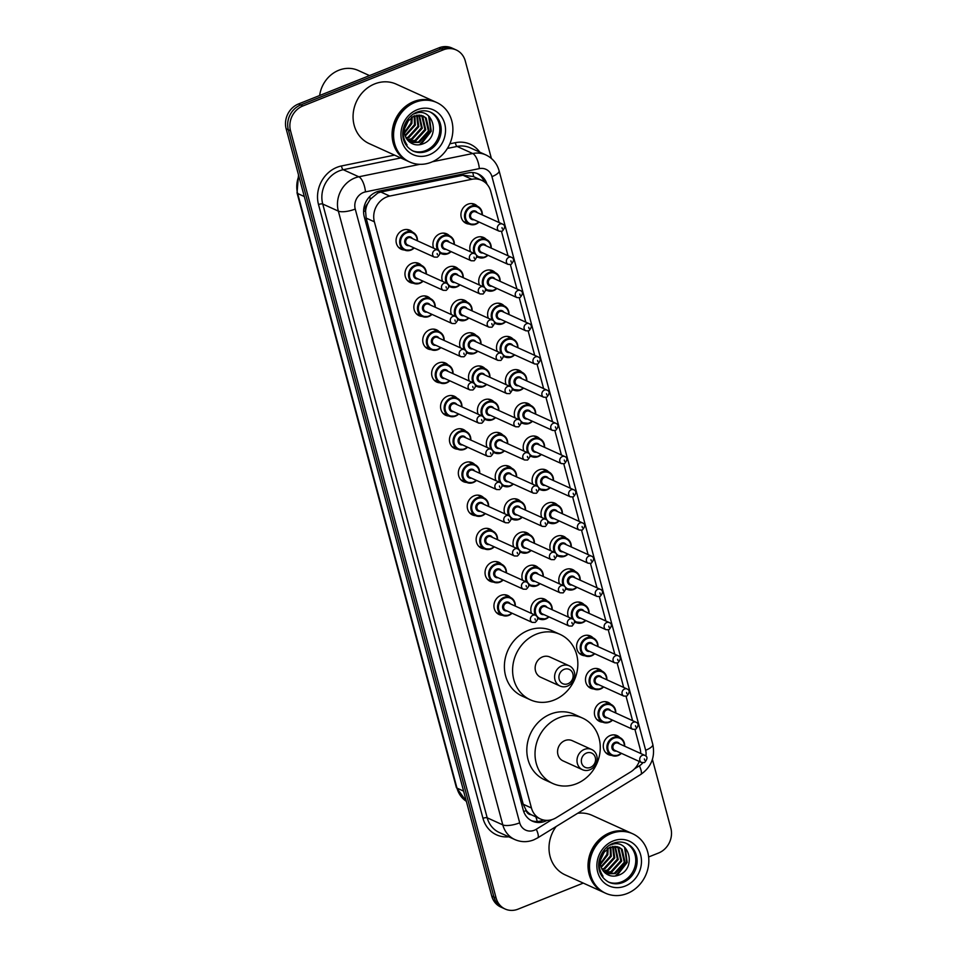 <?xml version="1.0" encoding="UTF-8"?>
<svg xmlns="http://www.w3.org/2000/svg" width="957" height="957" viewBox="0 0 957 957"><rect width="100%" height="100%" fill="white"/><g stroke="black" fill="none" stroke-linecap="round" stroke-linejoin="round"><path stroke-width="1.44" d="M470.569 251.858A10.455 9.283 -65.6 0 1 476.742 237.432A10.455 9.283 -65.6 0 1 483.632 237.503A10.455 9.283 -65.6 0 1 486.3 239.429M479.469 285.054A10.455 9.283 -65.6 0 1 485.642 270.64A10.455 9.283 -65.6 0 1 492.532 270.711A10.455 9.283 -65.6 0 1 495.2 272.637M488.369 318.262A10.455 9.283 -65.6 0 1 494.53 303.848A10.455 9.283 -65.6 0 1 501.432 303.919A10.455 9.283 -65.6 0 1 504.1 305.845M497.269 351.47A10.455 9.283 -65.6 0 1 503.43 337.043A10.455 9.283 -65.6 0 1 510.32 337.127A10.455 9.283 -65.6 0 1 513 339.053M506.157 384.678A10.455 9.283 -65.6 0 1 512.33 370.251A10.455 9.283 -65.6 0 1 519.22 370.323A10.455 9.283 -65.6 0 1 521.888 372.261M515.057 417.886A10.455 9.283 -65.6 0 1 521.23 403.459A10.455 9.283 -65.6 0 1 528.12 403.531A10.455 9.283 -65.6 0 1 530.788 405.469M523.957 451.094A10.455 9.283 -65.6 0 1 530.13 436.667A10.455 9.283 -65.6 0 1 537.021 436.739A10.455 9.283 -65.6 0 1 539.688 438.665M532.858 484.302A10.455 9.283 -65.6 0 1 539.018 469.875A10.455 9.283 -65.6 0 1 545.909 469.947A10.455 9.283 -65.6 0 1 548.588 471.873M541.746 517.498A10.455 9.283 -65.6 0 1 547.918 503.083A10.455 9.283 -65.6 0 1 554.809 503.155A10.455 9.283 -65.6 0 1 557.476 505.081M550.646 550.706A10.455 9.283 -65.6 0 1 556.818 536.279A10.455 9.283 -65.6 0 1 563.709 536.363A10.455 9.283 -65.6 0 1 566.377 538.289M559.546 583.914A10.455 9.283 -65.6 0 1 565.719 569.487A10.455 9.283 -65.6 0 1 572.609 569.559A10.455 9.283 -65.6 0 1 575.277 571.496M568.446 617.121A10.455 9.283 -65.6 0 1 574.619 602.695A10.455 9.283 -65.6 0 1 581.509 602.766A10.455 9.283 -65.6 0 1 584.177 604.704M584.966 655.748A10.455 9.283 -65.6 0 1 581.76 655.007A10.455 9.283 -65.6 0 1 576.64 645.389A10.455 9.283 -65.6 0 1 583.507 635.903A10.455 9.283 -65.6 0 1 590.397 635.974A10.455 9.283 -65.6 0 1 593.077 637.9M593.866 688.956A10.455 9.283 -65.6 0 1 590.66 688.215A10.455 9.283 -65.6 0 1 585.528 678.597A10.455 9.283 -65.6 0 1 592.407 669.11A10.455 9.283 -65.6 0 1 599.297 669.182A10.455 9.283 -65.6 0 1 601.965 671.108M602.766 722.164A10.455 9.283 -65.6 0 1 599.549 721.422A10.455 9.283 -65.6 0 1 594.429 711.805A10.455 9.283 -65.6 0 1 601.307 702.318A10.455 9.283 -65.6 0 1 608.197 702.39A10.455 9.283 -65.6 0 1 610.865 704.316M611.667 755.372A10.455 9.283 -65.6 0 1 608.449 754.63A10.455 9.283 -65.6 0 1 603.329 745.013A10.455 9.283 -65.6 0 1 610.207 735.526A10.455 9.283 -65.6 0 1 617.098 735.598A10.455 9.283 -65.6 0 1 619.765 737.524M469.301 224.07A10.455 9.283 -65.6 0 1 466.095 223.328A10.455 9.283 -65.6 0 1 460.963 213.71A10.455 9.283 -65.6 0 1 467.841 204.224A10.455 9.283 -65.6 0 1 474.732 204.296A10.455 9.283 -65.6 0 1 477.399 206.222M442.589 281.418A10.455 9.283 -65.6 0 1 448.749 266.991A10.455 9.283 -65.6 0 1 455.652 267.063A10.455 9.283 -65.6 0 1 458.319 269.001M451.489 314.626A10.455 9.283 -65.6 0 1 457.649 300.199A10.455 9.283 -65.6 0 1 464.54 300.271A10.455 9.283 -65.6 0 1 467.219 302.209M460.377 347.834A10.455 9.283 -65.6 0 1 466.549 333.407A10.455 9.283 -65.6 0 1 473.44 333.479A10.455 9.283 -65.6 0 1 476.108 335.405M469.277 381.042A10.455 9.283 -65.6 0 1 475.45 366.615A10.455 9.283 -65.6 0 1 482.34 366.687A10.455 9.283 -65.6 0 1 485.008 368.612M478.177 414.237A10.455 9.283 -65.6 0 1 484.35 399.823A10.455 9.283 -65.6 0 1 491.24 399.894A10.455 9.283 -65.6 0 1 493.908 401.82M487.077 447.445A10.455 9.283 -65.6 0 1 493.238 433.019A10.455 9.283 -65.6 0 1 500.14 433.102A10.455 9.283 -65.6 0 1 502.808 435.028M495.977 480.653A10.455 9.283 -65.6 0 1 502.138 466.226A10.455 9.283 -65.6 0 1 509.028 466.298A10.455 9.283 -65.6 0 1 511.708 468.236M504.865 513.861A10.455 9.283 -65.6 0 1 511.038 499.434A10.455 9.283 -65.6 0 1 517.928 499.506A10.455 9.283 -65.6 0 1 520.596 501.444M513.765 547.069A10.455 9.283 -65.6 0 1 519.938 532.642A10.455 9.283 -65.6 0 1 526.828 532.714A10.455 9.283 -65.6 0 1 529.496 534.64M522.666 580.277A10.455 9.283 -65.6 0 1 528.838 565.85A10.455 9.283 -65.6 0 1 535.729 565.922A10.455 9.283 -65.6 0 1 538.396 567.848M531.566 613.473A10.455 9.283 -65.6 0 1 537.726 599.058A10.455 9.283 -65.6 0 1 544.617 599.13A10.455 9.283 -65.6 0 1 547.296 601.056M433.688 248.21A10.455 9.283 -65.6 0 1 439.861 233.783A10.455 9.283 -65.6 0 1 446.752 233.855A10.455 9.283 -65.6 0 1 449.419 235.793M457.817 449.228A10.455 9.283 -65.6 0 1 454.611 448.486A10.455 9.283 -65.6 0 1 449.491 438.868A10.455 9.283 -65.6 0 1 456.357 429.382A10.455 9.283 -65.6 0 1 463.248 429.454A10.455 9.283 -65.6 0 1 465.927 431.38M466.717 482.436A10.455 9.283 -65.6 0 1 463.511 481.694A10.455 9.283 -65.6 0 1 458.379 472.076A10.455 9.283 -65.6 0 1 465.258 462.59A10.455 9.283 -65.6 0 1 472.148 462.662A10.455 9.283 -65.6 0 1 474.816 464.588M422.228 316.408A10.455 9.283 -65.6 0 1 419.022 315.666A10.455 9.283 -65.6 0 1 413.891 306.049A10.455 9.283 -65.6 0 1 420.769 296.562A10.455 9.283 -65.6 0 1 427.659 296.634A10.455 9.283 -65.6 0 1 430.327 298.56M475.617 515.644A10.455 9.283 -65.6 0 1 472.399 514.902A10.455 9.283 -65.6 0 1 467.279 505.284A10.455 9.283 -65.6 0 1 474.158 495.798A10.455 9.283 -65.6 0 1 481.048 495.87A10.455 9.283 -65.6 0 1 483.716 497.796M413.328 283.2A10.455 9.283 -65.6 0 1 410.122 282.459A10.455 9.283 -65.6 0 1 405.002 272.841A10.455 9.283 -65.6 0 1 411.869 263.354A10.455 9.283 -65.6 0 1 418.759 263.426A10.455 9.283 -65.6 0 1 421.439 265.352M448.917 416.02A10.455 9.283 -65.6 0 1 445.711 415.278A10.455 9.283 -65.6 0 1 440.591 405.66A10.455 9.283 -65.6 0 1 447.457 396.174A10.455 9.283 -65.6 0 1 454.36 396.246A10.455 9.283 -65.6 0 1 457.027 398.184M431.128 349.616A10.455 9.283 -65.6 0 1 427.911 348.874A10.455 9.283 -65.6 0 1 422.791 339.257A10.455 9.283 -65.6 0 1 429.669 329.758A10.455 9.283 -65.6 0 1 436.559 329.842A10.455 9.283 -65.6 0 1 439.227 331.768M440.029 382.812A10.455 9.283 -65.6 0 1 436.811 382.082A10.455 9.283 -65.6 0 1 431.691 372.464A10.455 9.283 -65.6 0 1 438.569 362.966A10.455 9.283 -65.6 0 1 445.46 363.038A10.455 9.283 -65.6 0 1 448.127 364.976M484.505 548.851A10.455 9.283 -65.6 0 1 481.299 548.11A10.455 9.283 -65.6 0 1 476.179 538.492A10.455 9.283 -65.6 0 1 483.058 528.994A10.455 9.283 -65.6 0 1 489.948 529.077A10.455 9.283 -65.6 0 1 492.616 531.003M493.405 582.059A10.455 9.283 -65.6 0 1 490.199 581.318A10.455 9.283 -65.6 0 1 485.079 571.7A10.455 9.283 -65.6 0 1 491.946 562.202A10.455 9.283 -65.6 0 1 498.836 562.273A10.455 9.283 -65.6 0 1 501.516 564.211M502.305 615.255A10.455 9.283 -65.6 0 1 499.099 614.514A10.455 9.283 -65.6 0 1 493.979 604.908A10.455 9.283 -65.6 0 1 500.846 595.41A10.455 9.283 -65.6 0 1 507.736 595.481A10.455 9.283 -65.6 0 1 510.404 597.419M404.428 249.992A10.455 9.283 -65.6 0 1 401.222 249.251A10.455 9.283 -65.6 0 1 396.102 239.633A10.455 9.283 -65.6 0 1 402.981 230.147A10.455 9.283 -65.6 0 1 409.871 230.218A10.455 9.283 -65.6 0 1 412.539 232.144M499.111 222.538L490.75 191.34A19.595 17.405 114.4 0 0 481.718 180.335L473.272 176.495L462.949 175.239L380.838 192.022L377.848 192.967L370.239 199.307L367.5 203.937A6.532 5.802 114.4 0 0 365.49 210.851A19.595 6.125 165 0 1 363.588 211.569M481.718 180.335A19.595 17.405 114.4 0 0 471.849 179.282L389.738 196.065A19.595 17.405 114.4 0 0 386.688 196.986A19.595 17.405 114.4 0 0 374.378 221.809L531.446 807.995A19.595 17.405 114.4 0 0 540.478 818.989A19.595 17.405 114.4 0 0 556.292 817.661L630.651 771.928A19.595 17.405 114.4 0 0 639.252 761.437M365.49 210.851L365.586 211.162A19.595 17.405 -65.6 0 1 367.5 203.937M531.159 814.706A19.595 17.405 -65.6 0 1 526.111 810.256L526.194 810.579A6.532 5.802 114.4 0 0 531.159 814.706L540.478 818.989M365.586 211.162L366.148 218.076L523.216 804.251L526.111 810.256M640.723 753.494A19.595 17.405 114.4 0 0 640.054 748.553L634.958 729.533M632.577 720.633L626.057 696.325M623.677 687.425L617.169 663.129M614.777 654.217L608.269 629.921M605.877 621.021L599.369 596.713M596.989 587.813L590.469 563.506M588.088 554.605L581.581 530.298M579.188 521.398L572.681 497.09M570.288 488.19L563.781 463.894M561.4 454.982L554.881 430.686M552.5 421.774L545.98 397.478M543.6 388.578L537.092 364.27M534.7 355.37L528.192 331.062M525.8 322.162L519.292 297.854M516.912 288.954L510.392 264.646M508.011 255.746L501.492 231.45M478.201 257.277A10.455 9.283 -65.6 0 1 476.67 257.098M487.101 290.485A10.455 9.283 -65.6 0 1 485.57 290.294M495.989 323.693A10.455 9.283 -65.6 0 1 494.47 323.502M504.889 356.901A10.455 9.283 -65.6 0 1 503.37 356.71M513.789 390.097A10.455 9.283 -65.6 0 1 512.258 389.918M522.689 423.305A10.455 9.283 -65.6 0 1 521.158 423.126M531.578 456.513A10.455 9.283 -65.6 0 1 530.058 456.333M540.478 489.721A10.455 9.283 -65.6 0 1 538.958 489.541M549.378 522.929A10.455 9.283 -65.6 0 1 547.847 522.737M558.278 556.137A10.455 9.283 -65.6 0 1 556.747 555.945M567.178 589.333A10.455 9.283 -65.6 0 1 565.647 589.153M576.066 622.54A10.455 9.283 -65.6 0 1 574.547 622.361M450.209 286.837A10.455 9.283 -65.6 0 1 448.689 286.657M459.109 320.045A10.455 9.283 -65.6 0 1 457.59 319.865M468.009 353.253A10.455 9.283 -65.6 0 1 466.478 353.073M476.909 386.461A10.455 9.283 -65.6 0 1 475.378 386.269M485.797 419.668A10.455 9.283 -65.6 0 1 484.278 419.477M494.697 452.876A10.455 9.283 -65.6 0 1 493.178 452.685M503.597 486.072A10.455 9.283 -65.6 0 1 502.066 485.893M512.497 519.28A10.455 9.283 -65.6 0 1 510.966 519.101M521.398 552.488A10.455 9.283 -65.6 0 1 519.866 552.309M530.286 585.696A10.455 9.283 -65.6 0 1 528.766 585.517M539.186 618.904A10.455 9.283 -65.6 0 1 537.667 618.712M441.321 253.641A10.455 9.283 -65.6 0 1 439.789 253.449M487.041 184.306A19.595 17.405 114.4 0 0 478.189 173.911A19.595 17.405 114.4 0 0 468.308 172.858L379.618 190.981A19.595 17.405 114.4 0 0 376.568 191.902A19.595 17.405 114.4 0 0 364.246 216.725L523.252 810.112A19.595 17.405 114.4 0 0 532.271 821.106A19.595 17.405 114.4 0 0 547.057 820.388M583.268 883.096L518.06 909.15A19.595 17.405 -65.6 0 1 505.14 909.018A19.595 17.405 -65.6 0 1 496.109 898.013L290.533 130.798A19.595 17.405 -65.6 0 1 302.855 105.976L443.318 49.836A19.595 17.405 -65.6 0 1 456.238 49.979A19.595 17.405 -65.6 0 1 465.269 60.973L491.384 158.431M652.411 759.403L670.845 828.188A19.595 17.405 -65.6 0 1 658.536 853.022L648.631 856.97M505.14 909.018L500.762 907.021A19.595 17.405 -65.6 0 1 491.731 896.027L286.155 128.812A19.595 17.405 -65.6 0 1 298.464 103.978L438.94 47.85L441.129 48.843A19.595 17.405 -65.6 0 1 454.049 48.986A19.595 17.405 -65.6 0 0 441.129 48.843L300.665 104.971L441.129 48.843L443.318 49.836M286.155 128.812L288.344 129.805A19.595 17.405 -65.6 0 1 300.665 104.971A19.595 17.405 -65.6 0 0 288.344 129.805L493.92 897.02L288.344 129.805L290.533 130.798M502.951 908.014A19.595 17.405 -65.6 0 1 493.92 897.02A19.595 17.405 -65.6 0 0 502.951 908.014M543.576 820.017A19.595 17.405 -65.6 0 1 531.195 820.568M477.076 173.456A19.595 17.405 -65.6 0 1 484.338 181.854M438.94 47.85A19.595 17.405 -65.6 0 1 451.86 47.982L456.238 49.979M319.638 95.521A29.404 26.102 -65.6 0 1 338.814 70.244A29.404 26.102 -65.6 0 1 358.193 70.447L369.522 75.591M408.364 161.386A32.67 28.997 -65.6 0 1 408.22 161.326A32.67 28.997 -65.6 0 1 392.214 131.265A32.67 28.997 -65.6 0 1 413.699 101.609A32.67 28.997 -65.6 0 1 435.232 101.837A32.67 28.997 -65.6 0 1 435.375 101.909M408.22 161.326L369.211 143.61A32.67 28.997 -65.6 0 1 353.205 113.56A32.67 28.997 -65.6 0 1 374.689 83.905A32.67 28.997 -65.6 0 1 396.222 84.132L435.232 101.837M409.728 162.008L408.495 161.446A32.67 28.997 -65.6 0 1 392.49 131.396A32.67 28.997 -65.6 0 1 413.974 101.741A32.67 28.997 -65.6 0 1 435.507 101.968L436.739 102.531A32.67 28.997 -65.6 0 1 452.745 132.58A32.67 28.997 -65.6 0 1 431.26 162.235A32.67 28.997 -65.6 0 1 409.728 162.008A32.67 28.997 -65.6 0 1 393.722 131.958A32.67 28.997 -65.6 0 1 415.206 102.303A32.67 28.997 -65.6 0 1 436.739 102.531M429.992 111.957A21.305 18.913 -65.6 0 1 439.694 131.647A21.305 18.913 -65.6 0 1 425.733 150.572A21.305 18.913 -65.6 0 1 412.383 150.716M422.659 115.797L425.327 117.723L428.377 131.013L418.436 141.983L409.967 142.318M403.698 139.901L407.072 144.95C401.976 137.102 402.024 129.41 407.227 121.862L413.783 116.072L423.102 115.988L426.2 118.118L429.25 131.408L419.298 142.378L410.254 142.533M420.817 115.247L421.846 116.144L424.896 129.434L414.955 140.404L408.555 141.169M421.295 115.354L422.719 116.539L425.769 129.829L415.828 140.799L408.914 141.492M418.819 115.031L421.427 127.855L411.486 138.825L407.18 139.686M419.333 115.055L422.288 128.25L412.347 139.22L407.515 140.081M416.654 115.211L417.946 126.276L408.005 137.246L405.983 137.832M417.216 115.127L418.819 126.671L408.878 137.641L406.27 138.334M414.237 115.881L414.465 124.697L405.014 135.487M414.871 115.653L415.338 125.092L405.23 136.133M411.462 117.364L410.996 123.118L404.404 132.365M412.216 116.886L411.869 123.513L404.5 133.25M408.818 119.721L404.512 128.86M407.227 121.862C402.873 129.554 403.531 136.181 409.213 141.732L409.56 141.995C413.209 144.842 417.324 145.572 421.917 144.208C441.978 138.107 433.031 105.497 414.716 113.751M428.604 115.953L430.806 131.025L419.597 144.746M429.358 116.634L431.236 131.217L420.924 144.483M567.956 683.741A7.835 6.962 -65.6 0 1 559.175 679.291A7.835 6.962 -65.6 0 1 564.104 669.362A7.835 6.962 -65.6 0 1 572.884 673.812A7.835 6.962 -65.6 0 1 567.956 683.741M567.393 686.121A11.101 9.857 -65.6 0 1 560.072 686.037A11.101 9.857 -65.6 0 1 554.629 675.821A11.101 9.857 -65.6 0 1 561.926 665.737A11.101 9.857 -65.6 0 1 569.248 665.821A11.101 9.857 -65.6 0 1 574.69 676.037A11.101 9.857 -65.6 0 1 567.393 686.121M569.248 665.821L549.82 656.992A11.101 9.857 114.4 0 0 542.499 656.921A11.101 9.857 114.4 0 0 535.19 666.993A11.101 9.857 114.4 0 0 540.633 677.221L560.072 686.037M554.055 700.069A35.935 31.904 -65.6 0 1 530.369 699.818A35.935 31.904 -65.6 0 1 512.761 666.766A35.935 31.904 -65.6 0 1 536.387 634.144A35.935 31.904 -65.6 0 1 560.084 634.395A35.935 31.904 -65.6 0 1 577.693 667.448A35.935 31.904 -65.6 0 1 554.055 700.069M530.369 699.818L522.151 696.086A35.935 31.904 -65.6 0 1 504.542 663.034A35.935 31.904 -65.6 0 1 528.18 630.412A35.935 31.904 -65.6 0 1 551.866 630.663L560.084 634.395M590.373 767.418A7.835 6.962 -65.6 0 1 581.593 762.968A7.835 6.962 -65.6 0 1 586.521 753.039A7.835 6.962 -65.6 0 1 595.302 757.489A7.835 6.962 -65.6 0 1 590.373 767.418M589.811 769.799A11.101 9.857 -65.6 0 1 582.49 769.715A11.101 9.857 -65.6 0 1 577.047 759.499A11.101 9.857 -65.6 0 1 584.344 749.415A11.101 9.857 -65.6 0 1 591.677 749.498A11.101 9.857 -65.6 0 1 597.108 759.714A11.101 9.857 -65.6 0 1 589.811 769.799M591.677 749.498L572.238 740.67A11.101 9.857 114.4 0 0 564.917 740.586A11.101 9.857 114.4 0 0 557.608 750.671A11.101 9.857 114.4 0 0 563.051 760.887L582.49 769.715M576.473 783.747A35.935 31.904 -65.6 0 1 552.787 783.496A35.935 31.904 -65.6 0 1 535.178 750.432A35.935 31.904 -65.6 0 1 558.816 717.81A35.935 31.904 -65.6 0 1 582.502 718.061A35.935 31.904 -65.6 0 1 600.111 751.125A35.935 31.904 -65.6 0 1 576.473 783.747M552.787 783.496L544.581 779.764A35.935 31.904 -65.6 0 1 526.972 746.711A35.935 31.904 -65.6 0 1 550.598 714.078A35.935 31.904 -65.6 0 1 574.284 714.329L582.502 718.061M604.298 892.642A32.67 28.997 -65.6 0 1 604.166 892.582A32.67 28.997 -65.6 0 1 588.16 862.52A32.67 28.997 -65.6 0 1 609.633 832.865A32.67 28.997 -65.6 0 1 631.177 833.092A32.67 28.997 -65.6 0 1 631.309 833.152M604.166 892.582L565.156 874.865A32.67 28.997 -65.6 0 1 556.125 826.537M605.661 893.264L604.429 892.702A32.67 28.997 -65.6 0 1 588.423 862.652A32.67 28.997 -65.6 0 1 609.908 832.985A32.67 28.997 -65.6 0 1 631.453 833.224L632.685 833.774A32.67 28.997 -65.6 0 1 648.69 863.836A32.67 28.997 -65.6 0 1 627.206 893.491A32.67 28.997 -65.6 0 1 605.661 893.264A32.67 28.997 -65.6 0 1 589.656 863.202A32.67 28.997 -65.6 0 1 611.14 833.547A32.67 28.997 -65.6 0 1 632.685 833.774M625.926 843.213A21.305 18.913 -65.6 0 1 635.639 862.903A21.305 18.913 -65.6 0 1 621.667 881.816A21.305 18.913 -65.6 0 1 608.329 881.971M618.593 847.053L621.26 848.979L624.311 862.257L614.37 873.239L605.913 873.574M599.632 871.157L603.018 876.205C597.91 868.358 597.958 860.666 603.173 853.118L609.717 847.328L619.035 847.232L622.134 849.373L625.184 862.652L615.243 873.633L606.188 873.777M616.751 846.502L617.791 847.4L620.842 860.678L610.901 871.66L604.489 872.425M617.229 846.61L618.653 847.794L621.703 861.073L611.762 872.054L604.848 872.748M614.765 846.287L617.361 859.099L607.42 870.08L603.125 870.93M615.279 846.311L618.234 859.494L608.293 870.475L603.448 871.337M612.588 846.455L613.88 857.52L603.939 868.501L601.917 869.076M613.15 846.371L614.753 857.915L604.812 868.896L602.204 869.578M610.183 847.136L610.41 855.941L600.948 866.743M610.805 846.909L611.284 856.336L601.163 867.377M607.408 848.62L606.929 854.362L600.338 863.621M608.15 848.129L607.803 854.757L600.446 864.506M604.764 850.976L600.446 860.104M603.173 853.118C598.807 860.798 599.465 867.425 605.147 872.987L605.494 873.251C609.142 876.086 613.27 876.827 617.851 875.452C637.912 869.363 628.964 836.753 610.662 844.995M577.633 813.294A32.67 28.997 -65.6 0 1 592.168 815.376L631.177 833.092M624.55 847.208L626.739 862.269L615.53 875.99M625.292 847.89L627.182 862.472L616.858 875.739M380.838 192.022L389.738 196.065M537.224 821.501A19.595 5.455 -121.6 0 0 535.788 816.859M473.679 176.686A19.595 7.584 -101.6 0 0 472.734 172.547M370.239 199.307A19.595 7.584 -101.6 0 0 369.725 196.532M526.194 810.579A19.595 6.125 165 0 1 523.682 811.512M366.148 218.076L374.378 221.809M462.949 175.239L471.849 179.282M523.216 804.251L531.446 807.995M645.879 756.102A13.063 11.604 114.4 0 0 645.652 750.252L491.958 176.638A13.063 11.604 114.4 0 0 479.349 168.611L365.478 191.879A13.063 11.604 114.4 0 0 363.445 192.489A13.063 11.604 114.4 0 0 355.238 209.045L519.699 822.817A13.063 11.604 114.4 0 0 534.329 830.233A13.063 11.604 114.4 0 0 536.267 829.264L551.89 819.647M519.699 822.817A13.063 4.091 -15 0 1 502.808 824.898L338.347 211.114A26.126 23.195 -65.6 0 1 354.76 178.014A26.126 23.195 -65.6 0 1 358.827 176.794L343.216 169.712A26.126 23.195 114.4 0 0 339.161 170.932A26.126 23.195 114.4 0 0 322.736 204.032L487.197 817.804A26.126 23.195 114.4 0 0 499.231 832.47L514.842 839.564A26.126 23.195 -65.6 0 1 502.808 824.898L487.197 817.804A3.266 1.017 165 0 0 482.974 818.331L318.514 204.559A3.266 1.017 165 0 1 322.736 204.032L338.347 211.114A13.063 4.091 -15 0 0 355.238 209.045M514.842 839.564C521.027 842.244 527.319 842.351 533.707 839.887L537.643 837.901A13.063 3.637 -121.6 0 0 536.267 829.264M318.514 204.559A29.404 26.102 -65.6 0 1 336.984 167.308A29.404 26.102 -65.6 0 1 341.553 165.944L394.535 155.106M449.838 143.813L455.436 142.665A29.404 26.102 -65.6 0 1 479.78 152.163M508.753 836.801A29.404 26.102 -65.6 0 1 482.974 818.331M302.855 105.976L298.464 103.978M496.109 898.013L491.731 896.027M432.385 161.757L472.698 153.527L457.099 146.433L447.421 148.419M479.349 168.611A13.063 5.06 -101.6 0 0 472.698 153.527A26.126 23.195 -65.6 0 1 485.869 154.926L470.258 147.845A26.126 23.195 114.4 0 0 457.099 146.433A3.266 1.268 78.4 0 1 455.436 142.665M365.478 191.879A13.063 5.06 -101.6 0 0 358.827 176.794L419.848 164.329M400.78 157.941L343.216 169.712A3.266 1.268 78.4 0 1 341.553 165.944M634.527 768.818L639.384 765.827A13.063 11.604 114.4 0 0 642.817 762.801M537.643 837.901L640.747 774.476A13.063 3.637 -121.6 0 0 639.384 765.827M645.652 750.252A13.063 4.091 -15 0 0 652.794 744.39L499.099 170.777C497.018 163.456 492.604 158.168 485.869 154.926M491.958 176.638A13.063 4.091 -15 0 0 499.099 170.777M466.358 801.344L456.369 787.503A6.532 2.046 -15 0 0 456.968 788.101A26.126 23.195 114.4 0 0 466.358 801.32M298.823 176.064A26.126 23.195 114.4 0 0 297.651 193.505A6.532 2.046 165 0 1 297.041 192.907L298.512 174.904M304.302 196.532L297.651 193.505L456.968 788.101L463.619 791.116M427.097 151.194A21.305 18.913 -65.6 0 1 413.053 151.039C395.504 141.528 402.765 117.603 417.037 112.136C421.87 110.306 426.415 110.354 430.674 112.256A21.305 18.913 -65.6 0 1 441.105 131.851A21.305 18.913 -65.6 0 1 427.097 151.194M429.274 154.807A24.571 21.808 -65.6 0 1 401.761 140.846A24.571 21.808 -65.6 0 1 417.192 109.732A24.571 21.808 -65.6 0 1 444.706 123.68A24.571 21.808 -65.6 0 1 429.274 154.807M623.043 882.438A21.305 18.913 -65.6 0 1 608.999 882.294C591.45 872.784 598.699 848.859 612.97 843.392C617.803 841.562 622.349 841.598 626.608 843.5A21.305 18.913 -65.6 0 1 637.051 863.106A21.305 18.913 -65.6 0 1 623.043 882.438M625.208 886.062A24.571 21.808 -65.6 0 1 597.694 872.102A24.571 21.808 -65.6 0 1 613.138 840.976A24.571 21.808 -65.6 0 1 640.652 854.936A24.571 21.808 -65.6 0 1 625.208 886.062M414.19 247.971A9.797 8.697 -65.6 0 1 410.96 250.088A9.797 8.697 -65.6 0 1 404.5 250.028A9.797 8.697 -65.6 0 1 399.703 241.008A9.797 8.697 -65.6 0 1 406.151 232.108A9.797 8.697 -65.6 0 1 412.611 232.18A9.797 8.697 -65.6 0 1 417.431 240.829M417.132 240.697A9.151 8.123 114.4 0 0 406.581 232.838A9.151 8.123 114.4 0 0 400.839 244.418A9.151 8.123 114.4 0 0 411.079 249.621A9.151 8.123 114.4 0 0 413.891 247.827M409.118 245.662A4.57 4.055 -65.6 0 1 407.706 237.037A4.57 4.055 -65.6 0 1 412.359 238.52M437.552 249.968L410.72 237.779A3.924 3.481 114.4 0 0 407.479 244.92L434.311 257.098A3.924 3.481 -65.6 0 1 437.552 249.968C440.627 251.87 440.543 254.275 437.301 257.17L434.311 257.098M437.457 254.753L437.134 253.557L437.457 254.753M423.09 281.179A9.797 8.697 -65.6 0 1 419.86 283.296A9.797 8.697 -65.6 0 1 413.4 283.236A9.797 8.697 -65.6 0 1 408.603 274.216A9.797 8.697 -65.6 0 1 415.039 265.316A9.797 8.697 -65.6 0 1 421.511 265.388A9.797 8.697 -65.6 0 1 426.332 274.037M426.032 273.893A9.151 8.123 114.4 0 0 415.482 266.046A9.151 8.123 114.4 0 0 409.728 277.626A9.151 8.123 114.4 0 0 419.979 282.829A9.151 8.123 114.4 0 0 422.791 281.035M418.006 278.87A4.57 4.055 -65.6 0 1 416.606 270.233A4.57 4.055 -65.6 0 1 421.247 271.728M443.211 290.306L446.201 290.378C449.443 287.483 449.515 285.078 446.452 283.176L419.621 270.987A3.924 3.481 114.4 0 0 416.379 278.128L443.211 290.306A3.924 3.481 -65.6 0 1 446.452 283.176A9.797 8.697 -65.6 0 1 451.931 268.965A9.797 8.697 -65.6 0 1 458.391 269.025A9.797 8.697 -65.6 0 1 463.212 277.674M446.357 287.961L446.034 286.765L446.357 287.961M431.99 314.386A9.797 8.697 -65.6 0 1 428.76 316.504A9.797 8.697 -65.6 0 1 422.3 316.432A9.797 8.697 -65.6 0 1 417.491 307.424A9.797 8.697 -65.6 0 1 423.939 298.524A9.797 8.697 -65.6 0 1 430.399 298.596A9.797 8.697 -65.6 0 1 435.232 307.245M434.921 307.101A9.151 8.123 114.4 0 0 424.382 299.242A9.151 8.123 114.4 0 0 418.628 310.834A9.151 8.123 114.4 0 0 428.868 316.025A9.151 8.123 114.4 0 0 431.679 314.243M426.906 312.078A4.57 4.055 -65.6 0 1 425.506 303.441A4.57 4.055 -65.6 0 1 430.148 304.936M455.341 316.372L428.521 304.194A3.924 3.481 114.4 0 0 425.279 311.336L452.099 323.514A3.924 3.481 -65.6 0 1 455.341 316.372C458.415 318.286 458.331 320.679 455.101 323.574L452.099 323.514M455.257 321.169L454.934 319.973L455.257 321.169M440.89 347.582A9.797 8.697 -65.6 0 1 437.66 349.712A9.797 8.697 -65.6 0 1 431.2 349.64A9.797 8.697 -65.6 0 1 426.391 340.632A9.797 8.697 -65.6 0 1 432.839 331.732A9.797 8.697 -65.6 0 1 439.299 331.804A9.797 8.697 -65.6 0 1 444.132 340.453M443.821 340.309A9.151 8.123 114.4 0 0 433.27 332.45A9.151 8.123 114.4 0 0 427.528 344.042A9.151 8.123 114.4 0 0 437.768 349.233A9.151 8.123 114.4 0 0 440.579 347.451M435.806 345.274A4.57 4.055 -65.6 0 1 434.394 336.649A4.57 4.055 -65.6 0 1 439.048 338.144M460.999 356.722L463.989 356.782C467.231 353.887 467.315 351.494 464.241 349.58L437.421 337.402A3.924 3.481 114.4 0 0 434.179 344.544L460.999 356.722A3.924 3.481 -65.6 0 1 464.241 349.58A9.797 8.697 -65.6 0 1 469.72 335.369A9.797 8.697 -65.6 0 1 476.179 335.44A9.797 8.697 -65.6 0 1 481.012 344.089M464.157 354.377L463.834 353.169L464.157 354.377M449.79 380.79A9.797 8.697 -65.6 0 1 446.56 382.92A9.797 8.697 -65.6 0 1 440.088 382.848A9.797 8.697 -65.6 0 1 435.291 373.828A9.797 8.697 -65.6 0 1 441.739 364.94A9.797 8.697 -65.6 0 1 448.199 365A9.797 8.697 -65.6 0 1 453.032 373.661M452.721 373.517A9.151 8.123 114.4 0 0 442.17 365.658A9.151 8.123 114.4 0 0 436.428 377.249A9.151 8.123 114.4 0 0 446.668 382.441A9.151 8.123 114.4 0 0 449.479 380.659M444.706 378.482A4.57 4.055 -65.6 0 1 443.294 369.857A4.57 4.055 -65.6 0 1 447.948 371.352M473.141 382.788L446.309 370.61A3.924 3.481 114.4 0 0 443.067 377.74L469.899 389.93A3.924 3.481 -65.6 0 1 473.141 382.788C476.215 384.69 476.131 387.095 472.89 389.989L469.899 389.93M473.045 387.585L472.722 386.377L473.045 387.585M458.678 413.998A9.797 8.697 -65.6 0 1 455.448 416.128A9.797 8.697 -65.6 0 1 448.989 416.056A9.797 8.697 -65.6 0 1 444.192 407.036A9.797 8.697 -65.6 0 1 450.639 398.148A9.797 8.697 -65.6 0 1 457.099 398.208A9.797 8.697 -65.6 0 1 461.92 406.857M461.621 406.725A9.151 8.123 114.4 0 0 451.07 398.866A9.151 8.123 114.4 0 0 445.328 410.457A9.151 8.123 114.4 0 0 455.568 415.649A9.151 8.123 114.4 0 0 458.379 413.855M453.606 411.689A4.57 4.055 -65.6 0 1 452.194 403.064A4.57 4.055 -65.6 0 1 456.848 404.548M478.799 423.138L481.79 423.197C485.032 420.302 485.115 417.898 482.041 415.996L455.209 403.818A3.924 3.481 114.4 0 0 451.967 410.948L478.799 423.138A3.924 3.481 -65.6 0 1 482.041 415.996A9.797 8.697 -65.6 0 1 487.52 401.784A9.797 8.697 -65.6 0 1 493.979 401.856A9.797 8.697 -65.6 0 1 498.812 410.505M481.945 420.781L481.622 419.585L481.945 420.781M467.578 447.206A9.797 8.697 -65.6 0 1 464.348 449.335A9.797 8.697 -65.6 0 1 457.889 449.264A9.797 8.697 -65.6 0 1 453.092 440.244A9.797 8.697 -65.6 0 1 459.527 431.344A9.797 8.697 -65.6 0 1 465.987 431.416A9.797 8.697 -65.6 0 1 470.82 440.064M470.521 439.933A9.151 8.123 114.4 0 0 459.97 432.074A9.151 8.123 114.4 0 0 454.216 443.653A9.151 8.123 114.4 0 0 464.468 448.857A9.151 8.123 114.4 0 0 467.279 447.063M462.494 444.897A4.57 4.055 -65.6 0 1 461.095 436.272A4.57 4.055 -65.6 0 1 465.736 437.756M487.699 456.345L490.69 456.405C493.92 453.51 494.003 451.106 490.941 449.204L464.109 437.014A3.924 3.481 114.4 0 0 460.867 444.156L487.699 456.345A3.924 3.481 -65.6 0 1 490.941 449.204A9.797 8.697 -65.6 0 1 496.42 434.992A9.797 8.697 -65.6 0 1 502.88 435.064A9.797 8.697 -65.6 0 1 507.7 443.713M490.845 453.989L490.522 452.793L490.845 453.989M476.478 480.414A9.797 8.697 -65.6 0 1 473.248 482.531A9.797 8.697 -65.6 0 1 466.789 482.472A9.797 8.697 -65.6 0 1 461.98 473.452A9.797 8.697 -65.6 0 1 468.428 464.552A9.797 8.697 -65.6 0 1 474.887 464.623A9.797 8.697 -65.6 0 1 479.72 473.272M479.409 473.129A9.151 8.123 114.4 0 0 468.858 465.281A9.151 8.123 114.4 0 0 463.116 476.861A9.151 8.123 114.4 0 0 473.356 482.065A9.151 8.123 114.4 0 0 476.167 480.27M471.394 478.105A4.57 4.055 -65.6 0 1 469.983 469.468A4.57 4.055 -65.6 0 1 474.636 470.964M496.587 489.541L499.59 489.613C502.82 486.718 502.904 484.314 499.829 482.412L473.009 470.222A3.924 3.481 114.4 0 0 469.767 477.364L496.587 489.541A3.924 3.481 -65.6 0 1 499.829 482.412A9.797 8.697 -65.6 0 1 505.308 468.2A9.797 8.697 -65.6 0 1 511.768 468.26A9.797 8.697 -65.6 0 1 516.601 476.921M499.745 487.197L499.422 486L499.745 487.197M485.378 513.622A9.797 8.697 -65.6 0 1 482.149 515.739A9.797 8.697 -65.6 0 1 475.689 515.679A9.797 8.697 -65.6 0 1 470.88 506.66A9.797 8.697 -65.6 0 1 477.328 497.76A9.797 8.697 -65.6 0 1 483.787 497.831A9.797 8.697 -65.6 0 1 488.62 506.48M488.309 506.337A9.151 8.123 114.4 0 0 477.758 498.489A9.151 8.123 114.4 0 0 472.016 510.069A9.151 8.123 114.4 0 0 482.256 515.273A9.151 8.123 114.4 0 0 485.067 513.478M480.294 511.313A4.57 4.055 -65.6 0 1 478.883 502.676A4.57 4.055 -65.6 0 1 483.536 504.172M508.729 515.62L481.909 503.43A3.924 3.481 114.4 0 0 478.667 510.571L505.487 522.749A3.924 3.481 -65.6 0 1 508.729 515.62C511.804 517.522 511.72 519.914 508.478 522.821L505.487 522.749M508.634 520.405L508.323 519.208L508.634 520.405M494.279 546.818A9.797 8.697 -65.6 0 1 491.037 548.947A9.797 8.697 -65.6 0 1 484.577 548.875A9.797 8.697 -65.6 0 1 479.78 539.868A9.797 8.697 -65.6 0 1 486.228 530.968A9.797 8.697 -65.6 0 1 492.688 531.039A9.797 8.697 -65.6 0 1 497.52 539.688M497.209 539.545A9.151 8.123 114.4 0 0 486.658 531.685A9.151 8.123 114.4 0 0 480.916 543.277A9.151 8.123 114.4 0 0 491.156 548.469A9.151 8.123 114.4 0 0 493.968 546.686M489.194 544.521A4.57 4.055 -65.6 0 1 487.783 535.884A4.57 4.055 -65.6 0 1 492.436 537.379M514.388 555.957L517.378 556.017C520.62 553.122 520.704 550.73 517.629 548.816L490.797 536.638A3.924 3.481 114.4 0 0 487.556 543.779L514.388 555.957A3.924 3.481 -65.6 0 1 517.629 548.816A9.797 8.697 -65.6 0 1 523.108 534.604A9.797 8.697 -65.6 0 1 529.568 534.676A9.797 8.697 -65.6 0 1 534.401 543.325M517.534 553.613L517.211 552.416L517.534 553.613M503.167 580.026A9.797 8.697 -65.6 0 1 499.937 582.155A9.797 8.697 -65.6 0 1 493.477 582.083A9.797 8.697 -65.6 0 1 488.68 573.064A9.797 8.697 -65.6 0 1 495.128 564.175A9.797 8.697 -65.6 0 1 501.588 564.235A9.797 8.697 -65.6 0 1 506.409 572.896M506.109 572.753A9.151 8.123 114.4 0 0 495.559 564.893A9.151 8.123 114.4 0 0 489.817 576.485A9.151 8.123 114.4 0 0 500.056 581.677A9.151 8.123 114.4 0 0 502.868 579.894M498.083 577.717A4.57 4.055 -65.6 0 1 496.683 569.092A4.57 4.055 -65.6 0 1 501.324 570.587M523.288 589.165L526.278 589.225C529.52 586.33 529.604 583.937 526.529 582.023L499.698 569.846A3.924 3.481 114.4 0 0 496.456 576.975L523.288 589.165A3.924 3.481 -65.6 0 1 526.529 582.023A9.797 8.697 -65.6 0 1 532.008 567.812A9.797 8.697 -65.6 0 1 538.468 567.884A9.797 8.697 -65.6 0 1 543.289 576.533M526.434 586.82L526.111 585.612L526.434 586.82M512.067 613.234A9.797 8.697 -65.6 0 1 508.837 615.363A9.797 8.697 -65.6 0 1 502.377 615.291A9.797 8.697 -65.6 0 1 497.58 606.271A9.797 8.697 -65.6 0 1 504.016 597.383A9.797 8.697 -65.6 0 1 510.476 597.443A9.797 8.697 -65.6 0 1 515.309 606.092M514.998 605.96A9.151 8.123 114.4 0 0 504.459 598.101A9.151 8.123 114.4 0 0 498.705 609.693A9.151 8.123 114.4 0 0 508.957 614.884A9.151 8.123 114.4 0 0 511.756 613.102M506.983 610.925A4.57 4.055 -65.6 0 1 505.583 602.3A4.57 4.055 -65.6 0 1 510.225 603.795M532.176 622.373L535.178 622.433C538.408 619.538 538.492 617.133 535.418 615.231L508.598 603.054A3.924 3.481 114.4 0 0 505.356 610.183L532.176 622.373A3.924 3.481 -65.6 0 1 535.418 615.231A9.797 8.697 -65.6 0 1 540.896 601.02A9.797 8.697 -65.6 0 1 547.368 601.092A9.797 8.697 -65.6 0 1 552.189 609.741M535.334 620.016L535.011 618.82L535.334 620.016M447.852 253.737A9.797 8.697 -65.6 0 1 441.38 253.665A9.797 8.697 -65.6 0 1 439.694 252.624M437.564 249.968A9.797 8.697 -65.6 0 1 443.031 235.757A9.797 8.697 -65.6 0 1 449.491 235.829A9.797 8.697 -65.6 0 1 454.324 244.478M454.013 244.334A9.151 8.123 114.4 0 0 443.462 236.475A9.151 8.123 114.4 0 0 437.72 248.066A9.151 8.123 114.4 0 0 447.96 253.258A9.151 8.123 114.4 0 0 450.771 251.476M445.998 249.299A4.57 4.055 -65.6 0 1 444.586 240.674A4.57 4.055 -65.6 0 1 449.24 242.169M471.191 260.747L474.182 260.806C477.364 257.206 477.435 254.813 474.433 253.605L447.601 241.427A3.924 3.481 114.4 0 0 444.359 248.569L471.191 260.747A3.924 3.481 -65.6 0 1 474.433 253.605A9.797 8.697 -65.6 0 1 479.912 239.394A9.797 8.697 -65.6 0 1 486.371 239.465A9.797 8.697 -65.6 0 1 491.204 248.114M474.014 257.194L474.337 258.402L474.014 257.194M451.082 251.607A9.797 8.697 -65.6 0 1 447.984 253.677M459.97 284.815A9.797 8.697 -65.6 0 1 456.74 286.944A9.797 8.697 -65.6 0 1 450.28 286.873A9.797 8.697 -65.6 0 1 448.594 285.82M462.913 277.542A9.151 8.123 114.4 0 0 452.362 269.683A9.151 8.123 114.4 0 0 446.62 281.274A9.151 8.123 114.4 0 0 456.86 286.466A9.151 8.123 114.4 0 0 459.671 284.684M454.898 282.506A4.57 4.055 -65.6 0 1 453.486 273.881A4.57 4.055 -65.6 0 1 458.14 275.377M480.091 293.955L483.082 294.014C486.252 290.414 486.335 288.021 483.333 286.813L456.501 274.635A3.924 3.481 114.4 0 0 453.259 281.765L480.091 293.955A3.924 3.481 -65.6 0 1 483.333 286.813A9.797 8.697 -65.6 0 1 488.812 272.601A9.797 8.697 -65.6 0 1 495.271 272.673A9.797 8.697 -65.6 0 1 500.104 281.322M482.914 290.402L483.237 291.598L482.914 290.402M468.87 318.023A9.797 8.697 -65.6 0 1 465.64 320.152A9.797 8.697 -65.6 0 1 459.181 320.081A9.797 8.697 -65.6 0 1 457.494 319.028M455.365 316.384A9.797 8.697 -65.6 0 1 460.819 302.161A9.797 8.697 -65.6 0 1 467.291 302.233A9.797 8.697 -65.6 0 1 472.112 310.881M471.813 310.75A9.151 8.123 114.4 0 0 461.262 302.89A9.151 8.123 114.4 0 0 455.508 314.482A9.151 8.123 114.4 0 0 465.76 319.674A9.151 8.123 114.4 0 0 468.571 317.88M463.786 315.714A4.57 4.055 -65.6 0 1 462.387 307.089A4.57 4.055 -65.6 0 1 467.028 308.573M465.401 307.843A3.924 3.481 114.4 0 0 462.159 314.973L488.991 327.162A3.924 3.481 -65.6 0 1 492.233 320.021L465.401 307.843M491.814 323.61L492.137 324.806L491.814 323.61M477.77 351.231A9.797 8.697 -65.6 0 1 474.54 353.348A9.797 8.697 -65.6 0 1 468.081 353.289A9.797 8.697 -65.6 0 1 466.382 352.236M480.701 343.958A9.151 8.123 114.4 0 0 470.15 336.098A9.151 8.123 114.4 0 0 464.408 347.678A9.151 8.123 114.4 0 0 474.648 352.882A9.151 8.123 114.4 0 0 477.459 351.087M472.686 348.922A4.57 4.055 -65.6 0 1 471.275 340.297A4.57 4.055 -65.6 0 1 475.928 341.781M474.301 341.039A3.924 3.481 114.4 0 0 471.059 348.181L497.879 360.358A3.924 3.481 -65.6 0 1 501.121 353.229L474.301 341.039M500.714 356.817L501.037 358.014L500.714 356.817M486.67 384.439A9.797 8.697 -65.6 0 1 483.441 386.556A9.797 8.697 -65.6 0 1 476.981 386.496A9.797 8.697 -65.6 0 1 475.282 385.444M473.153 382.8A9.797 8.697 -65.6 0 1 478.62 368.577A9.797 8.697 -65.6 0 1 485.079 368.648A9.797 8.697 -65.6 0 1 489.912 377.297M489.601 377.154A9.151 8.123 114.4 0 0 479.05 369.306A9.151 8.123 114.4 0 0 473.308 380.886A9.151 8.123 114.4 0 0 483.548 386.09A9.151 8.123 114.4 0 0 486.359 384.295M481.586 382.13A4.57 4.055 -65.6 0 1 480.175 373.493A4.57 4.055 -65.6 0 1 484.828 374.988M506.779 393.566L509.77 393.638C512.952 390.037 513.036 387.633 510.021 386.437L483.201 374.247A3.924 3.481 114.4 0 0 479.959 381.388L506.779 393.566A3.924 3.481 -65.6 0 1 510.021 386.437A9.797 8.697 -65.6 0 1 515.5 372.225A9.797 8.697 -65.6 0 1 521.96 372.285A9.797 8.697 -65.6 0 1 526.793 380.946M509.614 390.025L509.925 391.222L509.614 390.025M495.57 417.647A9.797 8.697 -65.6 0 1 492.341 419.764A9.797 8.697 -65.6 0 1 485.869 419.692A9.797 8.697 -65.6 0 1 484.182 418.652M498.501 410.362A9.151 8.123 114.4 0 0 487.95 402.514A9.151 8.123 114.4 0 0 482.208 414.094A9.151 8.123 114.4 0 0 492.448 419.286A9.151 8.123 114.4 0 0 495.259 417.503M490.486 415.338A4.57 4.055 -65.6 0 1 489.075 406.701A4.57 4.055 -65.6 0 1 493.728 408.196M515.679 426.774L518.67 426.834C521.84 423.245 521.924 420.841 518.921 419.633L492.089 407.455A3.924 3.481 114.4 0 0 488.848 414.596L515.679 426.774A3.924 3.481 -65.6 0 1 518.921 419.633A9.797 8.697 -65.6 0 1 524.4 405.433A9.797 8.697 -65.6 0 1 530.86 405.493A9.797 8.697 -65.6 0 1 535.693 414.142M518.503 423.233L518.826 424.43L518.503 423.233M504.459 450.843A9.797 8.697 -65.6 0 1 501.229 452.972A9.797 8.697 -65.6 0 1 494.769 452.9A9.797 8.697 -65.6 0 1 493.082 451.86M507.401 443.57A9.151 8.123 114.4 0 0 496.85 435.71A9.151 8.123 114.4 0 0 491.108 447.302A9.151 8.123 114.4 0 0 501.348 452.494A9.151 8.123 114.4 0 0 504.16 450.711M499.375 448.534A4.57 4.055 -65.6 0 1 497.975 439.909A4.57 4.055 -65.6 0 1 502.616 441.404M524.58 459.982L527.57 460.042C530.74 456.453 530.824 454.049 527.821 452.84L500.99 440.663A3.924 3.481 114.4 0 0 497.748 447.804L524.58 459.982A3.924 3.481 -65.6 0 1 527.821 452.84A9.797 8.697 -65.6 0 1 533.3 438.629A9.797 8.697 -65.6 0 1 539.76 438.701A9.797 8.697 -65.6 0 1 544.581 447.35M527.403 456.429L527.726 457.637L527.403 456.429M513.359 484.051A9.797 8.697 -65.6 0 1 510.129 486.18A9.797 8.697 -65.6 0 1 503.669 486.108A9.797 8.697 -65.6 0 1 501.982 485.055M516.29 476.777A9.151 8.123 114.4 0 0 505.751 468.918A9.151 8.123 114.4 0 0 499.997 480.51A9.151 8.123 114.4 0 0 510.248 485.701A9.151 8.123 114.4 0 0 513.06 483.919M508.275 481.742A4.57 4.055 -65.6 0 1 506.875 473.117A4.57 4.055 -65.6 0 1 511.517 474.612M509.89 473.871A3.924 3.481 114.4 0 0 506.648 481L533.48 493.19A3.924 3.481 -65.6 0 1 536.71 486.048L509.89 473.871M536.303 489.637L536.626 490.845L536.303 489.637M519.029 519.388A9.797 8.697 -65.6 0 1 512.569 519.316A9.797 8.697 -65.6 0 1 510.871 518.263M508.741 515.62A9.797 8.697 -65.6 0 1 514.208 501.408A9.797 8.697 -65.6 0 1 520.668 501.468A9.797 8.697 -65.6 0 1 525.501 510.117M525.19 509.985A9.151 8.123 114.4 0 0 514.639 502.126A9.151 8.123 114.4 0 0 508.897 513.718A9.151 8.123 114.4 0 0 519.137 518.909A9.151 8.123 114.4 0 0 521.948 517.115M517.175 514.95A4.57 4.055 -65.6 0 1 515.763 506.325A4.57 4.055 -65.6 0 1 520.417 507.808M518.79 507.078A3.924 3.481 114.4 0 0 515.548 514.208L542.368 526.398A3.924 3.481 -65.6 0 1 545.61 519.256L518.79 507.078M545.203 522.845L545.526 524.041L545.203 522.845M522.259 517.259A9.797 8.697 -65.6 0 1 519.161 519.328M527.929 552.596A9.797 8.697 -65.6 0 1 521.469 552.524A9.797 8.697 -65.6 0 1 519.771 551.471M534.09 543.193A9.151 8.123 114.4 0 0 523.539 535.334A9.151 8.123 114.4 0 0 517.797 546.914A9.151 8.123 114.4 0 0 528.037 552.117A9.151 8.123 114.4 0 0 530.848 550.323M526.075 548.158A4.57 4.055 -65.6 0 1 524.663 539.533A4.57 4.055 -65.6 0 1 529.317 541.016M551.268 559.606L554.259 559.666C557.441 556.065 557.524 553.66 554.51 552.464L527.69 540.274A3.924 3.481 114.4 0 0 524.448 547.416L551.268 559.606A3.924 3.481 -65.6 0 1 554.51 552.464A9.797 8.697 -65.6 0 1 559.989 538.253A9.797 8.697 -65.6 0 1 566.448 538.324A9.797 8.697 -65.6 0 1 571.281 546.973M554.103 556.053L554.414 557.249L554.103 556.053M531.159 550.466A9.797 8.697 -65.6 0 1 528.061 552.536M536.817 585.792A9.797 8.697 -65.6 0 1 530.357 585.732A9.797 8.697 -65.6 0 1 528.671 584.679M542.99 576.389A9.151 8.123 114.4 0 0 532.439 568.542A9.151 8.123 114.4 0 0 526.697 580.121A9.151 8.123 114.4 0 0 536.937 585.325A9.151 8.123 114.4 0 0 539.748 583.531M534.975 581.366A4.57 4.055 -65.6 0 1 533.563 572.729A4.57 4.055 -65.6 0 1 538.217 574.224M560.168 592.802L563.159 592.873C566.329 589.273 566.412 586.868 563.41 585.672L536.578 573.482A3.924 3.481 114.4 0 0 533.336 580.624L560.168 592.802A3.924 3.481 -65.6 0 1 563.41 585.672A9.797 8.697 -65.6 0 1 568.889 571.461A9.797 8.697 -65.6 0 1 575.348 571.52A9.797 8.697 -65.6 0 1 580.181 580.181M562.991 589.261L563.314 590.457L562.991 589.261M540.047 583.674A9.797 8.697 -65.6 0 1 536.961 585.744M545.717 619A9.797 8.697 -65.6 0 1 539.258 618.94A9.797 8.697 -65.6 0 1 537.571 617.887M551.89 609.597A9.151 8.123 114.4 0 0 541.339 601.75A9.151 8.123 114.4 0 0 535.585 613.329A9.151 8.123 114.4 0 0 545.837 618.533A9.151 8.123 114.4 0 0 548.648 616.739M543.863 614.573A4.57 4.055 -65.6 0 1 542.463 605.937A4.57 4.055 -65.6 0 1 547.105 607.432M545.478 606.69A3.924 3.481 114.4 0 0 542.236 613.832L569.068 626.01A3.924 3.481 -65.6 0 1 572.31 618.88L545.478 606.69M571.891 622.469L572.214 623.665L571.891 622.469M548.947 616.882A9.797 8.697 -65.6 0 1 545.861 618.952M475.832 224.177A9.797 8.697 -65.6 0 1 469.373 224.105A9.797 8.697 -65.6 0 1 464.564 215.086A9.797 8.697 -65.6 0 1 471.011 206.186A9.797 8.697 -65.6 0 1 477.471 206.257A9.797 8.697 -65.6 0 1 482.304 214.906M481.993 214.775A9.151 8.123 114.4 0 0 471.454 206.915A9.151 8.123 114.4 0 0 465.7 218.495A9.151 8.123 114.4 0 0 475.94 223.699A9.151 8.123 114.4 0 0 478.751 221.904M473.978 219.739A4.57 4.055 -65.6 0 1 472.579 211.114A4.57 4.055 -65.6 0 1 477.22 212.598M475.593 211.856A3.924 3.481 114.4 0 0 472.351 218.997L499.171 231.187A3.924 3.481 -65.6 0 1 502.413 224.046L475.593 211.856M502.006 227.634L502.329 228.831L502.006 227.634M479.062 222.048A9.797 8.697 -65.6 0 1 475.964 224.117M484.732 257.373A9.797 8.697 -65.6 0 1 478.273 257.313A9.797 8.697 -65.6 0 1 476.574 256.261M490.893 247.983A9.151 8.123 114.4 0 0 480.342 240.123A9.151 8.123 114.4 0 0 474.6 251.703A9.151 8.123 114.4 0 0 484.84 256.907A9.151 8.123 114.4 0 0 487.651 255.112M482.878 252.947A4.57 4.055 -65.6 0 1 481.467 244.322A4.57 4.055 -65.6 0 1 486.12 245.805M484.493 245.064A3.924 3.481 114.4 0 0 481.251 252.205L508.071 264.383A3.924 3.481 -65.6 0 1 511.313 257.254L484.493 245.064M510.906 260.842L511.229 262.039L510.906 260.842M487.962 255.256A9.797 8.697 -65.6 0 1 484.864 257.325M496.862 288.464A9.797 8.697 -65.6 0 1 493.633 290.581A9.797 8.697 -65.6 0 1 487.161 290.521A9.797 8.697 -65.6 0 1 485.474 289.469M499.793 281.179A9.151 8.123 114.4 0 0 489.242 273.331A9.151 8.123 114.4 0 0 483.5 284.911A9.151 8.123 114.4 0 0 493.74 290.115A9.151 8.123 114.4 0 0 496.551 288.32M491.778 286.155A4.57 4.055 -65.6 0 1 490.367 277.518A4.57 4.055 -65.6 0 1 495.02 279.013M493.381 278.272A3.924 3.481 114.4 0 0 490.14 285.413L516.971 297.591A3.924 3.481 -65.6 0 1 520.213 290.461L493.381 278.272M519.795 294.05L520.118 295.246L519.795 294.05M505.751 321.672A9.797 8.697 -65.6 0 1 502.521 323.789A9.797 8.697 -65.6 0 1 496.061 323.717A9.797 8.697 -65.6 0 1 494.374 322.676M492.245 320.033A9.797 8.697 -65.6 0 1 497.712 305.809A9.797 8.697 -65.6 0 1 504.172 305.881A9.797 8.697 -65.6 0 1 508.992 314.53M508.693 314.386A9.151 8.123 114.4 0 0 498.142 306.527A9.151 8.123 114.4 0 0 492.4 318.119A9.151 8.123 114.4 0 0 502.64 323.31A9.151 8.123 114.4 0 0 505.452 321.528M500.678 319.363A4.57 4.055 -65.6 0 1 499.267 310.726A4.57 4.055 -65.6 0 1 503.908 312.221M502.281 311.48A3.924 3.481 114.4 0 0 499.04 318.621L525.872 330.799A3.924 3.481 -65.6 0 1 529.113 323.657L502.281 311.48M528.695 327.258L529.018 328.454L528.695 327.258M514.651 354.868A9.797 8.697 -65.6 0 1 511.421 356.997A9.797 8.697 -65.6 0 1 504.961 356.925A9.797 8.697 -65.6 0 1 503.274 355.884M501.145 353.229A9.797 8.697 -65.6 0 1 506.6 339.017A9.797 8.697 -65.6 0 1 513.06 339.089A9.797 8.697 -65.6 0 1 517.893 347.738M517.593 347.594A9.151 8.123 114.4 0 0 507.043 339.735A9.151 8.123 114.4 0 0 501.289 351.327A9.151 8.123 114.4 0 0 511.54 356.518A9.151 8.123 114.4 0 0 514.352 354.736M509.567 352.559A4.57 4.055 -65.6 0 1 508.167 343.934A4.57 4.055 -65.6 0 1 512.808 345.429M511.182 344.687A3.924 3.481 114.4 0 0 507.94 351.829L534.772 364.007A3.924 3.481 -65.6 0 1 538.013 356.865L511.182 344.687M537.595 360.454L537.918 361.662L537.595 360.454M523.551 388.075A9.797 8.697 -65.6 0 1 520.321 390.205A9.797 8.697 -65.6 0 1 513.861 390.133A9.797 8.697 -65.6 0 1 512.162 389.08M526.482 380.802A9.151 8.123 114.4 0 0 515.931 372.943A9.151 8.123 114.4 0 0 510.189 384.535A9.151 8.123 114.4 0 0 520.429 389.726A9.151 8.123 114.4 0 0 523.24 387.944M518.467 385.767A4.57 4.055 -65.6 0 1 517.055 377.142A4.57 4.055 -65.6 0 1 521.709 378.637M520.082 377.895A3.924 3.481 114.4 0 0 516.84 385.025L543.66 397.215A3.924 3.481 -65.6 0 1 546.902 390.073L520.082 377.895M546.495 393.662L546.818 394.87L546.495 393.662M532.451 421.283A9.797 8.697 -65.6 0 1 529.221 423.413A9.797 8.697 -65.6 0 1 522.761 423.341A9.797 8.697 -65.6 0 1 521.063 422.288M535.382 414.01A9.151 8.123 114.4 0 0 524.831 406.151A9.151 8.123 114.4 0 0 519.089 417.742A9.151 8.123 114.4 0 0 529.329 422.934A9.151 8.123 114.4 0 0 532.14 421.14M527.367 418.975A4.57 4.055 -65.6 0 1 525.955 410.35A4.57 4.055 -65.6 0 1 530.609 411.833M528.982 411.103A3.924 3.481 114.4 0 0 525.74 418.233L552.56 430.423A3.924 3.481 -65.6 0 1 555.802 423.281L528.982 411.103M555.395 426.87L555.706 428.066L555.395 426.87M541.351 454.491A9.797 8.697 -65.6 0 1 538.109 456.621A9.797 8.697 -65.6 0 1 531.649 456.549A9.797 8.697 -65.6 0 1 529.963 455.496M544.282 447.218A9.151 8.123 114.4 0 0 533.731 439.359A9.151 8.123 114.4 0 0 527.989 450.938A9.151 8.123 114.4 0 0 538.229 456.142A9.151 8.123 114.4 0 0 541.04 454.348M536.267 452.183A4.57 4.055 -65.6 0 1 534.855 443.558A4.57 4.055 -65.6 0 1 539.509 445.041M537.87 444.299A3.924 3.481 114.4 0 0 534.628 451.441L561.46 463.619A3.924 3.481 -65.6 0 1 564.702 456.489L537.87 444.299M564.283 460.078L564.606 461.274L564.283 460.078M550.239 487.699A9.797 8.697 -65.6 0 1 547.009 489.817A9.797 8.697 -65.6 0 1 540.549 489.757A9.797 8.697 -65.6 0 1 538.863 488.704M536.733 486.06A9.797 8.697 -65.6 0 1 542.188 471.837A9.797 8.697 -65.6 0 1 548.66 471.909A9.797 8.697 -65.6 0 1 553.481 480.558M553.182 480.414A9.151 8.123 114.4 0 0 542.631 472.567A9.151 8.123 114.4 0 0 536.877 484.146A9.151 8.123 114.4 0 0 547.129 489.35A9.151 8.123 114.4 0 0 549.94 487.556M545.155 485.39A4.57 4.055 -65.6 0 1 543.755 476.753A4.57 4.055 -65.6 0 1 548.397 478.249M546.77 477.507A3.924 3.481 114.4 0 0 543.528 484.649L570.36 496.827A3.924 3.481 -65.6 0 1 573.602 489.697L546.77 477.507M573.183 493.286L573.506 494.482L573.183 493.286M555.909 523.024A9.797 8.697 -65.6 0 1 549.45 522.953A9.797 8.697 -65.6 0 1 547.763 521.912M545.634 519.268A9.797 8.697 -65.6 0 1 551.088 505.045A9.797 8.697 -65.6 0 1 557.548 505.117A9.797 8.697 -65.6 0 1 562.381 513.765M562.07 513.622A9.151 8.123 114.4 0 0 551.531 505.775A9.151 8.123 114.4 0 0 545.777 517.354A9.151 8.123 114.4 0 0 556.029 522.546A9.151 8.123 114.4 0 0 558.828 520.764M554.055 518.598A4.57 4.055 -65.6 0 1 552.656 509.961A4.57 4.055 -65.6 0 1 557.297 511.457M555.67 510.715A3.924 3.481 114.4 0 0 552.428 517.857L579.248 530.034A3.924 3.481 -65.6 0 1 582.49 522.893L555.67 510.715M582.083 526.494L582.406 527.69L582.083 526.494M559.139 520.907A9.797 8.697 -65.6 0 1 556.041 522.977M564.809 556.232A9.797 8.697 -65.6 0 1 558.35 556.161A9.797 8.697 -65.6 0 1 556.651 555.12M570.97 546.83A9.151 8.123 114.4 0 0 560.419 538.97A9.151 8.123 114.4 0 0 554.677 550.562A9.151 8.123 114.4 0 0 564.917 555.754A9.151 8.123 114.4 0 0 567.728 553.971M562.955 551.794A4.57 4.055 -65.6 0 1 561.544 543.169A4.57 4.055 -65.6 0 1 566.197 544.665M564.57 543.923A3.924 3.481 114.4 0 0 561.328 551.065L588.148 563.242A3.924 3.481 -65.6 0 1 591.39 556.101L564.57 543.923M590.983 559.701L591.306 560.898L590.983 559.701M568.039 554.103A9.797 8.697 -65.6 0 1 564.941 556.173M573.71 589.44A9.797 8.697 -65.6 0 1 567.25 589.368A9.797 8.697 -65.6 0 1 565.551 588.316M579.87 580.038A9.151 8.123 114.4 0 0 569.319 572.178A9.151 8.123 114.4 0 0 563.577 583.77A9.151 8.123 114.4 0 0 573.817 588.962A9.151 8.123 114.4 0 0 576.628 587.179M571.855 585.002A4.57 4.055 -65.6 0 1 570.444 576.377A4.57 4.055 -65.6 0 1 575.097 577.872M573.458 577.131A3.924 3.481 114.4 0 0 570.228 584.26L597.048 596.45A3.924 3.481 -65.6 0 1 600.29 589.309L573.458 577.131M599.883 592.897L600.195 594.106L599.883 592.897M576.939 587.311A9.797 8.697 -65.6 0 1 573.841 589.38M582.598 622.648A9.797 8.697 -65.6 0 1 576.138 622.576A9.797 8.697 -65.6 0 1 574.451 621.524M572.322 618.88A9.797 8.697 -65.6 0 1 577.789 604.668A9.797 8.697 -65.6 0 1 584.249 604.728A9.797 8.697 -65.6 0 1 589.069 613.377M588.77 613.246A9.151 8.123 114.4 0 0 578.219 605.386A9.151 8.123 114.4 0 0 572.477 616.978A9.151 8.123 114.4 0 0 582.717 622.17A9.151 8.123 114.4 0 0 585.528 620.375M580.755 618.21A4.57 4.055 -65.6 0 1 579.344 609.585A4.57 4.055 -65.6 0 1 583.997 611.068M582.358 610.339A3.924 3.481 114.4 0 0 579.117 617.468L605.948 629.658A3.924 3.481 -65.6 0 1 609.19 622.517L582.358 610.339M608.772 626.105L609.095 627.302L608.772 626.105M585.828 620.519A9.797 8.697 -65.6 0 1 582.741 622.588M591.498 655.856A9.797 8.697 -65.6 0 1 585.038 655.784A9.797 8.697 -65.6 0 1 580.241 646.765A9.797 8.697 -65.6 0 1 586.677 637.864A9.797 8.697 -65.6 0 1 593.149 637.936A9.797 8.697 -65.6 0 1 597.969 646.585M597.67 646.453A9.151 8.123 114.4 0 0 587.12 638.594A9.151 8.123 114.4 0 0 581.366 650.174A9.151 8.123 114.4 0 0 591.617 655.378A9.151 8.123 114.4 0 0 594.429 653.583M589.644 651.418A4.57 4.055 -65.6 0 1 588.244 642.793A4.57 4.055 -65.6 0 1 592.885 644.276M591.259 643.535A3.924 3.481 114.4 0 0 588.017 650.676L614.849 662.866A3.924 3.481 -65.6 0 1 618.09 655.724L591.259 643.535M617.672 659.313L617.995 660.509L617.672 659.313M594.728 653.727A9.797 8.697 -65.6 0 1 591.641 655.796M600.398 689.052A9.797 8.697 -65.6 0 1 593.938 688.992A9.797 8.697 -65.6 0 1 589.129 679.972A9.797 8.697 -65.6 0 1 595.577 671.072A9.797 8.697 -65.6 0 1 602.037 671.144A9.797 8.697 -65.6 0 1 606.87 679.793M606.559 679.649A9.151 8.123 114.4 0 0 596.02 671.802A9.151 8.123 114.4 0 0 590.266 683.382A9.151 8.123 114.4 0 0 600.506 688.585A9.151 8.123 114.4 0 0 603.317 686.791M598.544 684.626A4.57 4.055 -65.6 0 1 597.132 676.001A4.57 4.055 -65.6 0 1 601.786 677.484M600.159 676.743A3.924 3.481 114.4 0 0 596.917 683.884L623.737 696.062A3.924 3.481 -65.6 0 1 626.979 688.932L600.159 676.743M626.572 692.521L626.895 693.717L626.572 692.521M603.628 686.935A9.797 8.697 -65.6 0 1 600.529 689.004M609.298 722.26A9.797 8.697 -65.6 0 1 602.838 722.2A9.797 8.697 -65.6 0 1 598.029 713.18A9.797 8.697 -65.6 0 1 604.477 704.28A9.797 8.697 -65.6 0 1 610.937 704.352A9.797 8.697 -65.6 0 1 615.77 713.001M615.459 712.857A9.151 8.123 114.4 0 0 604.908 705.01A9.151 8.123 114.4 0 0 599.166 716.59A9.151 8.123 114.4 0 0 609.406 721.793A9.151 8.123 114.4 0 0 612.217 719.999M607.444 717.834A4.57 4.055 -65.6 0 1 606.032 709.197A4.57 4.055 -65.6 0 1 610.686 710.692M609.059 709.95A3.924 3.481 114.4 0 0 605.817 717.092L632.637 729.27A3.924 3.481 -65.6 0 1 635.879 722.14L609.059 709.95M635.472 725.729L635.795 726.925L635.472 725.729M612.528 720.143A9.797 8.697 -65.6 0 1 609.43 722.212M618.198 755.468A9.797 8.697 -65.6 0 1 611.726 755.396A9.797 8.697 -65.6 0 1 606.929 746.388A9.797 8.697 -65.6 0 1 613.377 737.488A9.797 8.697 -65.6 0 1 619.837 737.56A9.797 8.697 -65.6 0 1 624.67 746.209M624.359 746.065A9.151 8.123 114.4 0 0 613.808 738.206A9.151 8.123 114.4 0 0 608.066 749.798A9.151 8.123 114.4 0 0 618.306 754.989A9.151 8.123 114.4 0 0 621.117 753.207M616.344 751.042A4.57 4.055 -65.6 0 1 614.932 742.405A4.57 4.055 -65.6 0 1 619.586 743.9M617.947 743.158A3.924 3.481 114.4 0 0 614.705 750.3L641.537 762.478A3.924 3.481 -65.6 0 1 644.779 755.336L617.947 743.158M644.36 758.937L644.683 760.133L644.36 758.937M621.428 753.338A9.797 8.697 -65.6 0 1 618.33 755.408M640.747 774.476C651.31 767.036 655.33 757.011 652.794 744.39M456.369 787.503L297.041 192.907M406.653 229.477L412.611 232.18L416.391 235.757L417.503 240.865M414.261 247.995L411.043 250.1L404.5 250.028L398.555 247.325M415.553 262.685L421.511 265.388L425.291 268.953L426.391 274.061M423.15 281.202L419.944 283.308L413.4 283.236L407.455 280.533M424.453 295.892L430.399 298.596L434.191 302.161L435.291 307.269M432.05 314.41L428.844 316.516L422.3 316.432L416.343 313.74M433.354 329.1L439.299 331.804L443.091 335.369L444.192 340.477M440.95 347.618L437.744 349.724L431.2 349.64L425.243 346.936M442.242 362.296L448.199 365L451.979 368.577L453.092 373.685M449.85 380.826L446.632 382.92L440.088 382.848L434.143 380.144M451.142 395.504L457.099 398.208L460.879 401.784L461.992 406.892M458.75 414.022L455.532 416.128L448.989 416.056L443.043 413.352M460.042 428.712L465.987 431.416L469.779 434.992L470.88 440.1M467.638 447.23L464.432 449.335L457.889 449.264L451.943 446.56M468.942 461.92L474.887 464.623L478.679 468.2L479.78 473.296M476.538 480.438L473.332 482.543L466.789 482.472L460.831 479.768M477.842 495.128L483.787 497.831L487.568 501.396L488.68 506.504M485.438 513.646L482.232 515.751L475.689 515.679L469.731 512.976M486.73 528.336L492.688 531.039L496.468 534.604L497.58 539.712M494.338 546.854L491.12 548.959L484.577 548.875L478.632 546.172M495.63 561.544L501.588 564.235L505.368 567.812L506.468 572.92M503.226 580.062L500.021 582.167L493.477 582.083L487.532 579.38M504.53 594.74L510.476 597.443L514.268 601.02L515.368 606.128M512.127 613.258L508.921 615.363L502.377 615.291L496.42 612.588M439.753 252.923L447.924 253.749L451.142 251.643M454.384 244.502L453.283 239.394L449.491 235.829L443.534 233.125M448.654 286.131L456.824 286.944L460.042 284.851M463.284 277.709L462.171 272.601L458.391 269.025L452.434 266.321M457.542 319.339L465.724 320.152L468.93 318.047M488.991 327.162L491.982 327.222C495.152 323.622 495.236 321.217 492.233 320.021M472.172 310.917L471.071 305.809L467.291 302.233L461.334 299.529M466.442 352.547L474.624 353.36L477.83 351.255M497.879 360.358L500.882 360.43C504.052 356.829 504.136 354.425 501.121 353.229M481.072 344.125L479.971 339.017L476.179 335.44L470.234 332.737M475.342 385.755L483.524 386.568L486.73 384.463M489.972 377.321L488.871 372.225L485.079 368.648L479.134 365.945M484.242 418.951L492.412 419.776L495.63 417.671M498.872 410.529L497.76 405.433L493.979 401.856L488.022 399.153M493.13 452.159L501.312 452.984L504.518 450.879M507.76 443.737L506.66 438.641L502.88 435.064L496.922 432.361M502.03 485.366L510.213 486.18L513.419 484.086M533.48 493.19L536.47 493.25C539.64 489.649 539.724 487.257 536.71 486.048M516.66 476.945L515.56 471.837L511.768 468.26L505.822 465.557M510.93 518.574L519.113 519.388L522.319 517.282M542.368 526.398L545.37 526.458C548.54 522.857 548.624 520.464 545.61 519.256M525.56 510.153L524.46 505.045L520.668 501.468L514.722 498.764M519.83 551.782L528.013 552.596L531.219 550.49M534.461 543.361L533.36 538.253L529.568 534.676L523.611 531.972M528.731 584.99L536.901 585.804L540.119 583.698M543.361 576.557L542.248 571.461L538.468 567.884L532.511 565.18M537.619 618.186L545.801 619.012L549.007 616.906M569.068 626.01L572.059 626.081C575.229 622.481 575.313 620.076 572.31 618.88M552.249 609.765L551.148 604.668L547.368 601.092L541.411 598.388M463.415 221.402L469.373 224.105L475.916 224.177L479.122 222.072M499.171 231.187L502.174 231.247C505.344 227.646 505.428 225.242 502.413 224.046M482.364 214.942L481.263 209.834L477.471 206.257L471.526 203.554M476.634 256.572L484.816 257.385L488.022 255.28M508.071 264.383L511.062 264.455C514.244 260.854 514.328 258.45 511.313 257.254M491.264 248.138L490.163 243.042L486.371 239.465L480.426 236.762M485.534 289.768L493.704 290.593L496.922 288.488M516.971 297.591L519.962 297.663C523.132 294.062 523.216 291.658 520.213 290.461M500.164 281.346L499.052 276.25L495.271 272.673L489.314 269.97M494.422 322.976L502.604 323.801L505.822 321.696M525.872 330.799L528.862 330.859C532.032 327.27 532.116 324.866 529.113 323.657M509.064 314.554L507.952 309.458L504.172 305.881L498.214 303.178M503.322 356.183L511.505 357.009L514.71 354.903M534.772 364.007L537.762 364.067C540.932 360.466 541.016 358.074 538.013 356.865M517.952 347.762L516.852 342.666L513.06 339.089L507.114 336.385M512.222 389.391L520.405 390.205L523.611 388.111M543.66 397.215L546.662 397.275C549.832 393.674 549.916 391.281 546.902 390.073M526.852 380.97L525.752 375.862L521.96 372.285L516.014 369.581M521.122 422.599L529.305 423.413L532.511 421.307M552.56 430.423L555.55 430.483C558.732 426.882 558.816 424.489 555.802 423.281M535.753 414.178L534.652 409.07L530.86 405.493L524.914 402.789M530.022 455.807L538.193 456.621L541.411 454.515M561.46 463.619L564.451 463.69C567.621 460.09 567.704 457.685 564.702 456.489M544.653 447.386L543.54 442.278L539.76 438.701L533.803 435.997M538.911 489.015L547.093 489.828L550.299 487.723M570.36 496.827L573.351 496.898C576.521 493.298 576.604 490.893 573.602 489.697M553.541 480.581L552.44 475.485L548.66 471.909L542.703 469.205M547.811 522.211L555.993 523.036L559.199 520.931M579.248 530.034L582.251 530.094C585.421 526.506 585.505 524.101 582.49 522.893M562.441 513.789L561.34 508.693L557.548 505.117L551.603 502.413M556.711 555.419L564.893 556.244L568.099 554.139M588.148 563.242L591.139 563.302C594.321 559.713 594.405 557.309 591.39 556.101M571.341 546.997L570.24 541.901L566.448 538.324L560.503 535.621M565.611 588.627L573.781 589.452L576.999 587.347M597.048 596.45L600.039 596.51C603.221 592.909 603.293 590.517 600.29 589.309M580.241 580.205L579.141 575.097L575.348 571.52L569.391 568.829M574.511 621.835L582.681 622.648L585.899 620.543M605.948 629.658L608.939 629.718C612.109 626.117 612.193 623.725 609.19 622.517M589.141 613.413L588.029 608.305L584.249 604.728L578.291 602.025M579.093 653.081L585.038 655.784L591.582 655.856L594.787 653.751M614.849 662.866L617.839 662.926C621.009 659.325 621.093 656.921 618.09 655.724M598.029 646.621L596.929 641.513L593.149 637.936L587.191 635.233M587.981 686.289L593.938 688.992L600.482 689.064L603.688 686.959M623.737 696.062L626.739 696.134C629.909 692.533 629.993 690.129 626.979 688.932M606.929 679.817L605.829 674.721L602.037 671.144L596.091 668.441M596.881 719.497L602.838 722.2L609.382 722.272L612.588 720.166M632.637 729.27L635.627 729.342C638.809 725.741 638.893 723.336 635.879 722.14M615.829 713.025L614.729 707.929L610.937 704.352L604.991 701.648M605.781 752.692L611.726 755.396L618.27 755.48L621.488 753.374M641.537 762.478L644.528 762.538C647.698 758.949 647.781 756.544 644.779 755.336M624.73 746.233L623.617 741.137L619.837 737.56L613.88 734.856"/></g></svg>
